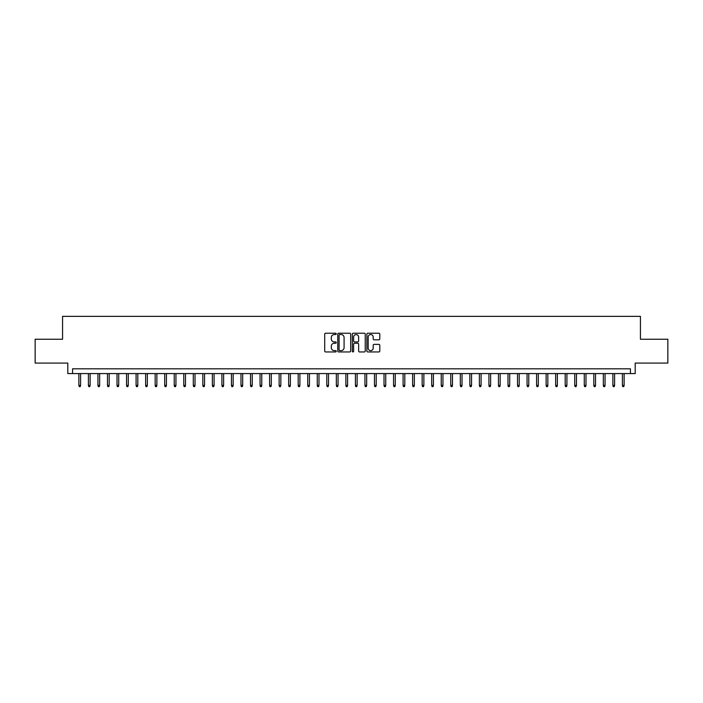 <?xml version="1.0" encoding="UTF-8"?>
<svg xmlns="http://www.w3.org/2000/svg" width="703" height="703" viewBox="0 0 703 703"><rect width="100%" height="100%" fill="white"/><g stroke="black" fill="none" stroke-linecap="round" stroke-linejoin="round"><path stroke-width="1.05" d="M336.245 333.881A0.659 0.659 0 0 0 335.586 333.222L325.647 333.222A0.94 0.94 0 0 0 324.707 334.162L324.707 351.008A0.94 0.94 0 0 0 325.647 351.948L335.586 351.948A0.659 0.659 0 0 0 336.245 351.289A0.659 0.659 0 0 0 335.586 350.63L334.303 350.63A2.997 2.997 0 0 1 331.306 347.642L331.306 346.236A2.997 2.997 0 0 1 334.303 343.24L335.586 343.24A0.659 0.659 0 0 0 336.245 342.581A0.659 0.659 0 0 0 335.586 341.93L334.303 341.93A2.997 2.997 0 0 1 331.306 338.934L331.306 337.528A2.997 2.997 0 0 1 334.303 334.531L335.586 334.531A0.659 0.659 0 0 0 336.245 333.881M378.855 339.821A0.94 0.94 0 0 0 379.787 338.89L379.787 334.162A0.94 0.94 0 0 0 378.855 333.222L367.81 333.222A0.94 0.94 0 0 0 366.878 334.162L366.878 351.008A0.94 0.94 0 0 0 367.81 351.948L378.855 351.948A0.94 0.94 0 0 0 379.787 351.008L379.787 345.296A0.94 0.94 0 0 0 378.855 344.365L374.128 344.365A0.94 0.94 0 0 0 373.188 345.296L373.188 348.126A2.504 2.504 0 0 1 370.692 350.63A2.504 2.504 0 0 1 368.187 348.126L368.187 337.036A2.504 2.504 0 0 1 370.692 334.531A2.504 2.504 0 0 1 373.188 337.036L373.188 338.89A0.94 0.94 0 0 0 374.128 339.821L378.855 339.821M630.424 373.574L635.187 373.574L635.187 363.082L667.85 363.082L667.85 339.25L640.433 339.25L640.433 316.359L62.567 316.359L62.567 339.25L35.15 339.25L35.15 363.082L67.813 363.082L67.813 373.574L630.424 373.574L630.424 368.811L72.576 368.811L72.576 373.574M350.683 334.162A0.94 0.94 0 0 0 349.743 333.222L338.697 333.222A0.94 0.94 0 0 0 337.765 334.162L337.765 351.008A0.94 0.94 0 0 0 338.697 351.948L349.743 351.948A0.94 0.94 0 0 0 350.683 351.008L350.683 334.162M353.257 333.222L364.303 333.222A0.94 0.94 0 0 1 365.235 334.162L365.235 351.008A0.94 0.94 0 0 1 364.303 351.948L359.576 351.948A0.94 0.94 0 0 1 358.635 351.008L358.635 344.171A0.94 0.94 0 0 0 357.704 343.24L354.567 343.24A0.94 0.94 0 0 0 353.627 344.171L353.627 351.289A0.659 0.659 0 0 1 352.976 351.948A0.659 0.659 0 0 1 352.317 351.289L352.317 334.162A0.94 0.94 0 0 1 353.257 333.222M339.734 334.531A0.659 0.659 0 0 0 339.074 335.19L339.074 349.98A0.659 0.659 0 0 0 339.734 350.63L341.087 350.63A2.997 2.997 0 0 0 344.083 347.642L344.083 337.528A2.997 2.997 0 0 0 341.087 334.531L339.734 334.531M358.635 337.089A2.504 2.504 0 0 0 356.131 334.584A2.504 2.504 0 0 0 353.627 337.089L353.627 340.99A0.94 0.94 0 0 0 354.567 341.93L357.704 341.93A0.94 0.94 0 0 0 358.635 340.99L358.635 337.089M80.59 385.402L80.204 386.641L79.254 386.641L78.868 385.402L80.59 385.402L80.59 373.574M78.868 385.402L78.868 373.574M90.125 385.402L89.747 386.641L88.789 386.641L88.411 385.402L90.125 385.402L90.125 373.574M88.411 385.402L88.411 373.574M99.659 385.402L99.281 386.641L98.323 386.641L97.945 385.402L99.659 385.402L99.659 373.574M97.945 385.402L97.945 373.574M109.193 385.402L108.816 386.641L107.858 386.641L107.48 385.402L109.193 385.402L109.193 373.574M107.48 385.402L107.48 373.574M118.728 385.402L118.35 386.641L117.392 386.641L117.014 385.402L118.728 385.402L118.728 373.574M117.014 385.402L117.014 373.574M128.271 385.402L127.884 386.641L126.935 386.641L126.549 385.402L128.271 385.402L128.271 373.574M126.549 385.402L126.549 373.574M137.806 385.402L137.419 386.641L136.47 386.641L136.083 385.402L137.806 385.402L137.806 373.574M136.083 385.402L136.083 373.574M147.34 385.402L146.953 386.641L146.004 386.641L145.626 385.402L147.34 385.402L147.34 373.574M145.626 385.402L145.626 373.574M156.874 385.402L156.497 386.641L155.539 386.641L155.161 385.402L156.874 385.402L156.874 373.574M155.161 385.402L155.161 373.574M166.409 385.402L166.031 386.641L165.073 386.641L164.695 385.402L166.409 385.402L166.409 373.574M164.695 385.402L164.695 373.574M175.943 385.402L175.565 386.641L174.608 386.641L174.23 385.402L175.943 385.402L175.943 373.574M174.23 385.402L174.23 373.574M185.478 385.402L185.1 386.641L184.151 386.641L183.764 385.402L185.478 385.402L185.478 373.574M183.764 385.402L183.764 373.574M195.021 385.402L194.634 386.641L193.685 386.641L193.299 385.402L195.021 385.402L195.021 373.574M193.299 385.402L193.299 373.574M204.555 385.402L204.169 386.641L203.22 386.641L202.833 385.402L204.555 385.402L204.555 373.574M202.833 385.402L202.833 373.574M214.09 385.402L213.712 386.641L212.754 386.641L212.376 385.402L214.09 385.402L214.09 373.574M212.376 385.402L212.376 373.574M223.624 385.402L223.246 386.641L222.289 386.641L221.911 385.402L223.624 385.402L223.624 373.574M221.911 385.402L221.911 373.574M233.159 385.402L232.781 386.641L231.823 386.641L231.445 385.402L233.159 385.402L233.159 373.574M231.445 385.402L231.445 373.574M242.693 385.402L242.315 386.641L241.357 386.641L240.98 385.402L242.693 385.402L242.693 373.574M240.98 385.402L240.98 373.574M252.236 385.402L251.85 386.641L250.901 386.641L250.514 385.402L252.236 385.402L252.236 373.574M250.514 385.402L250.514 373.574M261.771 385.402L261.384 386.641L260.435 386.641L260.048 385.402L261.771 385.402L261.771 373.574M260.048 385.402L260.048 373.574M271.305 385.402L270.919 386.641L269.97 386.641L269.592 385.402L271.305 385.402L271.305 373.574M269.592 385.402L269.592 373.574M280.84 385.402L280.462 386.641L279.504 386.641L279.126 385.402L280.84 385.402L280.84 373.574M279.126 385.402L279.126 373.574M290.374 385.402L289.996 386.641L289.038 386.641L288.661 385.402L290.374 385.402L290.374 373.574M288.661 385.402L288.661 373.574M299.909 385.402L299.531 386.641L298.573 386.641L298.195 385.402L299.909 385.402L299.909 373.574M298.195 385.402L298.195 373.574M309.443 385.402L309.065 386.641L308.116 386.641L307.729 385.402L309.443 385.402L309.443 373.574M307.729 385.402L307.729 373.574M318.986 385.402L318.6 386.641L317.651 386.641L317.264 385.402L318.986 385.402L318.986 373.574M317.264 385.402L317.264 373.574M328.521 385.402L328.134 386.641L327.185 386.641L326.798 385.402L328.521 385.402L328.521 373.574M326.798 385.402L326.798 373.574M338.055 385.402L337.677 386.641L336.719 386.641L336.342 385.402L338.055 385.402L338.055 373.574M336.342 385.402L336.342 373.574M347.59 385.402L347.212 386.641L346.254 386.641L345.876 385.402L347.59 385.402L347.59 373.574M345.876 385.402L345.876 373.574M357.124 385.402L356.746 386.641L355.788 386.641L355.41 385.402L357.124 385.402L357.124 373.574M355.41 385.402L355.41 373.574M366.658 385.402L366.281 386.641L365.323 386.641L364.945 385.402L366.658 385.402L366.658 373.574M364.945 385.402L364.945 373.574M376.202 385.402L375.815 386.641L374.866 386.641L374.479 385.402L376.202 385.402L376.202 373.574M374.479 385.402L374.479 373.574M385.736 385.402L385.349 386.641L384.4 386.641L384.014 385.402L385.736 385.402L385.736 373.574M384.014 385.402L384.014 373.574M395.271 385.402L394.884 386.641L393.935 386.641L393.557 385.402L395.271 385.402L395.271 373.574M393.557 385.402L393.557 373.574M404.805 385.402L404.427 386.641L403.469 386.641L403.091 385.402L404.805 385.402L404.805 373.574M403.091 385.402L403.091 373.574M414.339 385.402L413.962 386.641L413.004 386.641L412.626 385.402L414.339 385.402L414.339 373.574M412.626 385.402L412.626 373.574M423.874 385.402L423.496 386.641L422.538 386.641L422.16 385.402L423.874 385.402L423.874 373.574M422.16 385.402L422.16 373.574M433.408 385.402L433.03 386.641L432.081 386.641L431.695 385.402L433.408 385.402L433.408 373.574M431.695 385.402L431.695 373.574M442.952 385.402L442.565 386.641L441.616 386.641L441.229 385.402L442.952 385.402L442.952 373.574M441.229 385.402L441.229 373.574M452.486 385.402L452.099 386.641L451.15 386.641L450.764 385.402L452.486 385.402L452.486 373.574M450.764 385.402L450.764 373.574M462.02 385.402L461.643 386.641L460.685 386.641L460.307 385.402L462.02 385.402L462.02 373.574M460.307 385.402L460.307 373.574M471.555 385.402L471.177 386.641L470.219 386.641L469.841 385.402L471.555 385.402L471.555 373.574M469.841 385.402L469.841 373.574M481.089 385.402L480.711 386.641L479.754 386.641L479.376 385.402L481.089 385.402L481.089 373.574M479.376 385.402L479.376 373.574M490.624 385.402L490.246 386.641L489.288 386.641L488.91 385.402L490.624 385.402L490.624 373.574M488.91 385.402L488.91 373.574M500.167 385.402L499.78 386.641L498.831 386.641L498.445 385.402L500.167 385.402L500.167 373.574M498.445 385.402L498.445 373.574M509.701 385.402L509.315 386.641L508.366 386.641L507.979 385.402L509.701 385.402L509.701 373.574M507.979 385.402L507.979 373.574M519.236 385.402L518.849 386.641L517.9 386.641L517.522 385.402L519.236 385.402L519.236 373.574M517.522 385.402L517.522 373.574M528.77 385.402L528.392 386.641L527.435 386.641L527.057 385.402L528.77 385.402L528.77 373.574M527.057 385.402L527.057 373.574M538.305 385.402L537.927 386.641L536.969 386.641L536.591 385.402L538.305 385.402L538.305 373.574M536.591 385.402L536.591 373.574M547.839 385.402L547.461 386.641L546.503 386.641L546.126 385.402L547.839 385.402L547.839 373.574M546.126 385.402L546.126 373.574M557.374 385.402L556.996 386.641L556.047 386.641L555.66 385.402L557.374 385.402L557.374 373.574M555.66 385.402L555.66 373.574M566.917 385.402L566.53 386.641L565.581 386.641L565.194 385.402L566.917 385.402L566.917 373.574M565.194 385.402L565.194 373.574M576.451 385.402L576.065 386.641L575.116 386.641L574.729 385.402L576.451 385.402L576.451 373.574M574.729 385.402L574.729 373.574M585.986 385.402L585.608 386.641L584.65 386.641L584.272 385.402L585.986 385.402L585.986 373.574M584.272 385.402L584.272 373.574M595.52 385.402L595.142 386.641L594.184 386.641L593.807 385.402L595.52 385.402L595.52 373.574M593.807 385.402L593.807 373.574M605.055 385.402L604.677 386.641L603.719 386.641L603.341 385.402L605.055 385.402L605.055 373.574M603.341 385.402L603.341 373.574M614.589 385.402L614.211 386.641L613.253 386.641L612.875 385.402L614.589 385.402L614.589 373.574M612.875 385.402L612.875 373.574M624.132 385.402L623.746 386.641L622.796 386.641L622.41 385.402L624.132 385.402L624.132 373.574M622.41 385.402L622.41 373.574"/></g></svg>
